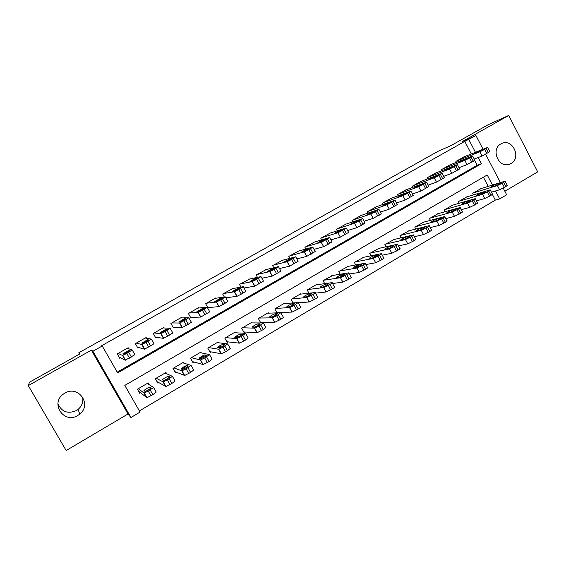 <?xml version="1.0" encoding="UTF-8"?>
<svg xmlns="http://www.w3.org/2000/svg" width="566" height="566" viewBox="0 0 566 566"><rect width="100%" height="100%" fill="white"/><g stroke="black" fill="none" stroke-linecap="round" stroke-linejoin="round"><path stroke-width="0.85" d="M82.622 396.999C83.485 401.825 82.006 405.935 78.2 409.338L76.375 410.612C67.722 414.171 61.574 411.864 57.923 403.685M77.775 415.486L79.7 414.142C92.315 404.548 78.341 384.71 64.835 393.165L63.739 393.858C49.716 402.879 63.781 424.429 77.775 415.486M511.02 163.517C521.505 158.07 512.923 138.578 502.099 143.318L500.889 143.898C490.835 148.971 498.094 167.791 508.784 164.43L511.02 163.517M492.47 185.04L487.227 174.965L124.803 385.404L140.078 412.09L130.937 417.51L92.916 351.231L102.241 345.982L117.65 372.902L481.397 163.744L478.171 157.539M79.551 354.118L78.787 352.795L79.827 353.962L29.482 382.227L28.3 385.595L66.172 450.536L128.008 413.987L130.937 417.51M504.851 191.266L537.7 171.852L508.714 115.464L462.238 141.599L475.971 135.592L483.06 149.261M503.231 188.138L506.669 194.775L499.679 198.914L495.54 190.954M139.406 410.909L495.335 200.102L499.679 198.914M78.787 352.795L438.261 151.207L450.869 145.66L488.302 124.647L508.714 115.464M128.744 348.769L128.157 347.729L117.261 353.927L119.794 358.349M146.544 338.256L146.127 337.513L135.366 343.633L137.871 348.033M164.204 327.997L163.878 327.424L153.252 333.466L155.735 337.845L156.619 337.336M181.679 317.915L181.417 317.455L170.918 323.419L173.373 327.778L174.25 327.282M198.963 307.996L198.744 307.6L188.372 313.5L190.806 317.837L191.669 317.342M216.056 298.204L215.865 297.872L205.621 303.694L208.026 308.01L208.882 307.522M232.951 288.547L222.657 294.009L224.341 297.037M249.648 279.01L239.496 284.436L240.967 287.096M266.154 269.593L256.136 274.977L257.438 277.347M282.469 260.289L272.579 265.624L273.753 267.76M298.6 251.092L288.83 256.384L289.891 258.322M314.547 242.007L304.897 247.257L305.866 249.026M330.311 233.029L320.781 238.222L321.665 239.864M345.897 224.15L336.48 229.301L337.294 230.815M361.306 215.377L351.995 220.478L352.76 221.886M376.539 206.703L367.341 211.755L368.049 213.071M391.608 198.128L382.517 203.13L383.175 204.368M406.508 189.652L397.523 194.598L398.139 195.765M421.238 181.261L412.359 186.164L412.939 187.268M435.813 172.97L427.026 177.823L427.578 178.863M450.225 164.77L441.537 169.574L442.06 170.564M268.503 313.168L268.263 312.729L258.358 318.517L260.707 322.762L261.527 322.273M251.99 322.896L251.714 322.401L241.696 328.259L244.066 332.518L244.901 332.03M253.228 327.141L254.07 326.653M235.286 332.744L234.975 332.185L224.836 338.114L227.228 342.395L228.07 341.899M235.647 337.456L237.352 336.459M218.398 342.741L218.03 342.083L207.772 348.083L210.184 352.392L211.04 351.882M217.846 347.892L220.436 346.378M201.319 352.88L200.888 352.109L190.501 358.179L192.935 362.502L193.805 361.992M199.819 358.469L203.307 356.417M184.07 363.202L183.533 362.247L173.019 368.395L175.481 372.739L176.359 372.223M181.566 369.173L185.981 366.584M495.335 200.102L492.399 194.456M488.182 186.363L483.406 177.179M481.1 188.549L472.56 193.324L473.381 194.895M466.985 196.812L458.354 201.63L459.217 203.279M452.722 205.161L443.985 210.028L444.897 211.769M438.296 213.608L429.46 218.518L430.429 220.358M423.708 222.148L414.772 227.1L415.805 229.046M408.963 230.779L399.914 235.781L401.018 237.847M394.049 239.51L384.894 244.562L386.076 246.762M378.972 248.347L369.704 253.441L370.971 255.797M363.726 257.282L354.344 262.419L355.703 264.945M348.302 266.324L338.801 271.503L340.279 274.227M332.702 275.465L323.087 280.686L324.693 283.651M316.925 284.719L316.748 284.394L307.182 289.983L308.951 293.216M300.971 294.087L300.772 293.726L291.101 299.386L293.046 302.937M284.825 303.567L284.613 303.171L274.821 308.895L277 312.842M166.666 373.744L165.972 372.513L155.325 378.732L157.815 383.104M149.176 384.632L148.193 382.906L137.418 389.203L139.922 393.589M471.315 153.938L464.778 141.373L101.668 345.713L102.241 345.982M117.219 372.152L477.209 165.272L474.733 160.518M464.481 156.662L455.892 161.416L456.387 162.357M243.33 286.778L245.793 291.228L243.104 293.138L237.062 296.287L225.891 297.822M128.008 413.987L91.359 350.135L28.3 385.595M91.359 350.135L92.916 351.231M464.778 141.373L475.971 135.592M485.67 154.299L500.358 182.606M475.447 152.289L468.853 139.604M477.209 165.272L481.397 163.744M463.717 156.966L487.326 147.556L484.652 149.396L479.869 151.808L456.606 161.006M474.216 159.053L482.069 156.039L479.869 151.808M482.777 149.601L478.037 152.304L473.657 154.03L478.567 151.278L482.855 149.764M487.68 147.584L489.802 151.681L482.069 156.039M491.444 192.157L499.58 189.773L505.877 186.61L507.249 185.358L505.19 181.382M480.315 188.796L505.077 181.162L502.212 183.264L497.401 185.57L473.268 192.914M500.125 183.037L495.759 184.382C492.71 185.683 491.083 186.61 490.892 187.169L495.434 185.797C498.526 184.481 500.167 183.547 500.358 182.981L500.259 183.306M449.454 165.074L472.624 155.99L469.596 157.978L464.835 160.376L442.258 169.163M459.04 167.649L467.049 164.635L464.835 160.376M467.898 158.077L463.108 160.808L458.885 162.449L463.816 159.676L467.983 158.232M472.695 156.131L474.832 160.235L467.049 164.635M435.028 173.274L457.462 164.628L455.899 165.788L449.623 169.05L427.755 177.406M443.687 176.344L451.859 173.323L449.623 169.05M452.857 166.652L448.003 169.411L443.935 170.967L448.895 168.173L452.934 166.8M457.533 164.77L459.691 168.894L451.859 173.323M420.446 181.566L441.947 173.422L438.954 175.446L434.228 177.823L413.095 185.747M428.151 185.132L436.485 182.125L434.228 177.823M437.638 175.319L432.728 178.12L428.816 179.585L433.804 176.769L437.716 175.474M442.202 173.507L444.374 177.653L436.485 182.125M405.702 189.95L426.608 182.202L424.932 183.448L418.656 186.702L398.266 194.173M412.43 194.018L420.934 191.018L418.656 186.702M422.236 184.099L417.269 186.929L413.513 188.301L418.536 185.464L422.314 184.24M426.686 182.351L428.879 186.511L420.934 191.018M476.402 200.88L484.722 198.525L491.019 195.369L492.434 194.074L490.361 190.084M466.186 197.053L490.241 189.858L487.319 192.008L482.522 194.301L459.068 201.213M485.402 191.676L481.164 192.942C478.1 194.244 476.473 195.178 476.268 195.751L480.661 194.463C483.76 193.148 485.409 192.207 485.607 191.626L485.543 191.938M461.191 209.703L469.688 207.382L475.985 204.227C477.541 203.286 478.029 202.84 477.449 202.89L475.362 198.885M451.909 205.394L475.242 198.652L473.763 199.975L467.466 203.137L444.706 209.604M470.516 200.414L466.398 201.602C463.328 202.897 461.686 203.838 461.474 204.432L465.719 203.229C468.825 201.92 470.48 200.965 470.686 200.371L470.65 200.668M445.789 218.61L454.484 216.346L460.781 213.191C462.387 212.222 462.889 211.762 462.295 211.811L460.186 207.793M437.468 213.835L460.059 207.552C460.653 207.496 460.144 207.948 458.538 208.918L452.241 212.08L430.188 218.094M455.453 209.25L451.463 210.354C448.385 211.649 446.737 212.604 446.517 213.212L450.6 212.101C453.713 210.793 455.382 209.83 455.595 209.215L455.588 209.498M430.202 227.61L439.096 225.41L445.392 222.261C447.048 221.264 447.565 220.782 446.956 220.832L444.834 216.799M422.866 222.367L444.706 216.559C445.308 216.495 444.784 216.969 443.128 217.967L436.832 221.129L415.508 226.669M440.221 218.186L436.351 219.212C433.273 220.507 431.61 221.462 431.377 222.091L435.304 221.073C438.424 219.771 440.1 218.794 440.334 218.165L440.348 218.434M390.788 198.425L410.909 191.145L407.584 193.339L402.9 195.687L383.274 202.699M396.511 203.003L405.199 200.024L402.9 195.687M406.657 192.971L401.634 195.836L398.04 197.124L403.091 194.265L406.735 193.119M410.987 191.294L413.201 195.475L405.199 200.024M414.425 236.708L423.524 234.586L429.82 231.444C431.525 230.404 432.063 229.916 431.448 229.959L429.304 225.919M408.107 230.999L429.17 225.664C429.785 225.608 429.24 226.089 427.535 227.122L421.238 230.277L400.664 235.35M424.804 227.235L421.069 228.176C417.984 229.463 416.314 230.433 416.06 231.084L419.83 230.15C422.958 228.848 424.642 227.872 424.889 227.214L424.925 227.468M375.711 207L394.948 200.215L393.221 201.524L386.953 204.779L368.105 211.323M380.402 212.08L389.274 209.137L386.953 204.779M390.894 201.956L385.807 204.857L382.375 206.045L387.462 203.166L390.965 202.097M395.103 200.35L397.332 204.545L389.274 209.137M398.45 245.899L407.768 243.868L414.057 240.727C415.819 239.659 416.378 239.149 415.748 239.199L413.59 235.138M393.179 239.722L413.449 234.883C414.079 234.826 413.513 235.329 411.751 236.39L405.461 239.545L385.651 244.123M409.204 236.383L405.603 237.239C402.511 238.527 400.834 239.503 400.565 240.175L404.174 239.333C407.308 238.038 409.006 237.048 409.26 236.369L409.324 236.616M360.457 215.667L378.944 209.349L375.456 211.656L370.815 213.976L352.767 220.04M364.094 221.256L373.157 218.363L370.815 213.976M374.94 211.047L369.796 213.976L366.535 215.08L371.65 212.165L375.01 211.182M379.029 209.505L381.279 213.722L373.157 218.363M382.269 255.174L391.821 253.264L398.11 250.13C399.929 249.026 400.509 248.502 399.858 248.545L397.686 244.47M378.081 248.545L397.544 244.208C398.188 244.151 397.601 244.668 395.783 245.771L389.493 248.92L370.468 252.995M393.42 245.644L389.96 246.415C386.868 247.696 385.177 248.679 384.887 249.373L388.333 248.63C391.467 247.335 393.172 246.337 393.455 245.637L393.455 245.637M345.034 224.433L362.672 218.618L359.099 220.981L354.479 223.287L337.258 228.855M347.602 230.525L356.842 227.695L354.479 223.287L356.842 227.695M358.794 220.245L353.594 223.216L350.495 224.221L355.653 221.278L358.802 220.245M362.764 218.773L365.035 223.011L356.849 227.695M356.41 266.253L358.533 265.871M365.912 264.541L375.683 262.773L381.972 259.645C383.84 258.506 384.448 257.962 383.783 258.004L381.59 253.908M362.813 257.466L381.442 253.646C382.107 253.589 381.498 254.127 379.623 255.259L373.341 258.4L355.115 261.966M377.451 255.018L374.126 255.69C371.034 256.964 369.336 257.962 369.025 258.683L372.301 258.039C375.442 256.745 377.161 255.74 377.458 255.018L377.458 255.018M329.433 233.305L346.236 227.985L342.536 230.426L337.944 232.718L321.566 237.777M330.905 239.885L340.329 237.14L337.944 232.718M342.458 229.555L337.216 232.555L334.244 233.475L339.444 230.504L342.522 229.676M346.321 228.14L348.614 232.4L340.329 237.14M340.881 275.338L342.197 275.126M349.342 273.986L359.389 272.395L365.636 269.275C367.546 268.114 368.176 267.548 367.539 267.569L365.325 263.452M347.368 266.494L365.183 263.19C365.813 263.155 365.176 263.714 363.266 264.867L357.019 268.001L339.586 271.043M361.285 264.499L358.094 265.086C355.031 266.345 353.311 267.357 352.943 268.114L356.099 267.555C359.226 266.268 360.952 265.249 361.285 264.499L361.391 264.704M313.656 242.276L329.603 237.472L327.459 239.022L321.269 242.234L305.697 246.797M313.996 249.344L323.618 246.705L321.205 242.255M325.924 238.979L320.639 242.007L317.795 242.842L323.045 239.843L325.988 239.093M329.681 237.621L332.001 241.908L323.618 246.705M325.167 284.521L325.634 284.457M332.553 283.524L342.883 282.13L349.102 279.017C351.033 277.842 351.705 277.255 351.111 277.255L348.861 273.095M331.754 275.621L348.727 272.847C349.321 272.84 348.642 273.42 346.703 274.595L340.491 277.715L323.872 280.227M344.927 274.1L341.857 274.595C338.822 275.847 337.095 276.866 336.671 277.651L339.699 277.184C342.798 275.911 344.538 274.878 344.927 274.1L345.027 274.291M297.695 251.354L312.757 247.073L310.515 248.686L304.352 251.884L289.643 255.931M296.86 258.888L306.694 256.384L304.26 251.912M309.185 248.516L303.85 251.573L301.147 252.323L306.439 249.295L309.241 248.63M312.835 247.208L315.184 251.53L306.694 256.384M315.538 293.131L326.179 291.985L332.362 288.886C334.322 287.691 335.03 287.082 334.478 287.054L332.2 282.858M315.948 284.854L332.072 282.632C332.617 282.646 331.909 283.248 329.943 284.436L323.766 287.549L307.982 289.516M328.365 283.814L325.429 284.217C322.422 285.455 320.681 286.488 320.2 287.309L323.101 286.934C326.172 285.667 327.926 284.627 328.365 283.814L328.464 283.99M281.543 260.53L295.714 256.787L291.624 259.454L287.224 261.655L273.399 265.164M279.491 268.525L289.566 266.19L287.111 261.69M292.24 258.174L286.863 261.266L284.302 261.916L289.636 258.86L292.297 258.273M295.785 256.922L298.155 261.273L289.566 266.19M298.275 302.803L309.262 301.968L315.411 298.876C317.406 297.666 318.149 297.03 317.632 296.98L315.326 292.749M299.966 294.2L315.212 292.53C315.715 292.572 314.972 293.195 312.97 294.405L306.822 297.504L291.907 298.912M311.604 293.648L308.803 293.952C305.824 295.183 304.069 296.223 303.539 297.079L306.298 296.803C309.34 295.544 311.109 294.497 311.604 293.648L311.696 293.818M265.206 269.819L278.451 266.628L274.227 269.374L269.741 271.595L256.964 274.503M261.881 278.231L272.225 276.109L269.741 271.595M275.083 267.951L269.657 271.072L267.244 271.63L272.628 268.539L275.14 268.043M278.514 266.749L280.92 271.135L272.225 276.109M276.908 312.68L292.134 312.071L298.254 308.986C300.277 307.762 301.055 307.105 300.588 307.02L298.247 302.753M283.799 303.652L298.14 302.548L294.058 305.513L289.672 307.586L275.642 308.413M294.638 303.602L291.978 303.808C289.021 305.032 287.252 306.086 286.665 306.97L289.283 306.8C292.297 305.548 294.087 304.48 294.638 303.602L294.723 303.758M248.672 279.222L260.976 276.59L256.617 279.413L252.153 281.62L240.331 283.962M244.01 288.002L254.658 286.163L252.153 281.62M257.721 277.849L252.238 281.005L249.981 281.465L255.415 278.338L257.763 277.934M261.039 276.703L263.466 281.118L254.658 286.163M260.431 322.273L274.793 322.302L280.877 319.231C282.936 317.986 283.75 317.3 283.325 317.193L280.955 312.885M267.435 313.21L280.856 312.701L276.64 315.743L272.133 317.823L259.186 318.035M277.46 313.684L274.949 313.783C272.02 314.993 270.23 316.061 269.586 316.981L272.055 316.918C275.048 315.672 276.852 314.597 277.46 313.684L277.538 313.826M231.94 288.731L243.274 286.679L238.774 289.587L234.345 291.773L223.506 293.528M240.133 287.868L234.6 291.058L232.499 291.426L237.982 288.264L240.175 287.945M243.755 331.966L257.226 332.666L263.282 329.603L265.85 327.488L263.445 323.144M250.88 322.889L263.353 322.974L258.995 326.101L254.516 328.16L242.531 327.764M260.07 323.886L257.707 323.879C254.799 325.082 252.995 326.165 252.295 327.12L254.615 327.162C257.58 325.924 259.398 324.834 260.07 323.886L260.141 324.014M215.016 298.353L225.353 296.895L220.712 299.888L216.311 302.053L206.477 303.206M207.807 307.621L218.865 306.638L216.311 302.053M222.325 298.013L216.736 301.246L214.804 301.501L220.344 298.303L222.367 298.084M225.402 296.987L227.9 301.473L218.865 306.638M226.867 341.758L239.439 343.166L245.467 340.102L248.149 337.916L245.715 333.53M234.133 332.674L245.63 333.381L241.13 336.593L236.687 338.631L225.678 337.612M242.46 334.216L240.253 334.096C237.373 335.298 235.555 336.395 234.791 337.378L236.949 337.534C239.892 336.31 241.724 335.199 242.46 334.216L242.524 334.336M197.881 308.088L207.206 307.239L202.409 310.324L198.043 312.467L189.242 313.005M190.551 317.377L200.626 317.08L198.043 312.467M204.298 308.286L198.645 311.562L196.883 311.71L202.479 308.47L204.326 308.35M207.248 307.324L209.774 311.845L200.626 317.08M209.767 351.642L221.419 353.792L227.419 350.743L230.228 348.479L227.751 344.05M217.181 342.586L227.681 343.916L223.039 347.22L218.618 349.236L208.628 347.581M224.631 344.68L222.587 344.446C219.728 345.642 217.889 346.746 217.068 347.772L219.056 348.04C221.978 346.824 223.832 345.699 224.631 344.68L224.688 344.779M180.547 317.95L188.818 317.724L185.74 319.825L179.542 323.016L171.795 322.924M173.062 327.226L182.146 327.65L179.542 323.016M186.03 318.693L180.321 322.012L178.736 322.047L184.396 318.764L186.058 318.75M188.86 317.788L191.414 322.344L182.146 327.65M192.433 361.603L203.173 364.561L209.144 361.511L212.073 359.177L209.569 354.698M200.024 352.611L209.505 354.585L204.708 357.981L200.329 359.976L191.372 357.67M206.569 355.278L204.701 354.924C201.864 356.113 200.003 357.231 199.119 358.292L200.937 358.681C203.838 357.471 205.713 356.332 206.569 355.278L206.618 355.363M162.994 327.926L170.196 328.337L165.095 331.598L160.794 333.699L154.143 332.957M155.339 337.145L163.433 338.362L160.794 333.699M167.536 329.235L161.756 332.596L160.355 332.518L166.079 329.193L167.557 329.278M170.232 328.393L172.821 332.985L163.433 338.362M174.844 371.614L184.679 375.47L190.629 372.428L193.692 370.008L191.145 365.487M182.662 362.756L191.089 365.395L186.143 368.883L181.792 370.857L173.896 367.879M188.28 366.004L186.582 365.53C183.773 366.711 181.891 367.85 180.943 368.947L182.585 369.457C185.457 368.254 187.36 367.101 188.28 366.004L188.322 366.082M145.229 338.022L151.334 339.091L147.988 341.355L141.811 344.524L136.272 343.116M137.34 347.1L144.471 349.208L141.811 344.524M148.801 339.911L142.95 343.314L141.741 343.116L147.535 339.749L148.816 339.947M151.355 339.133L153.98 343.767L144.471 349.208M156.952 381.59L165.944 386.521L171.873 383.479L175.064 380.982L172.481 376.418M165.088 373.029L172.439 376.348L167.338 379.935L163.022 381.873L156.216 378.215M169.75 376.878L168.244 376.277C165.449 377.451 163.546 378.604 162.534 379.736L163.991 380.38C166.843 379.178 168.767 378.01 169.75 376.878L169.786 376.935M127.251 348.246L132.225 349.986L126.798 353.432L122.574 355.49L118.174 353.403M118.987 356.941L125.263 360.202L122.574 355.49M129.819 350.729L123.904 354.182L122.886 353.856L128.751 350.439L129.833 350.75M132.239 350.021L134.899 354.684L125.263 360.202M138.628 391.318L146.969 397.721L152.87 394.686L156.195 392.097L153.577 387.491M147.294 383.43L153.542 387.441L148.285 391.12L144.005 393.037L138.316 388.672M150.988 387.887L149.665 387.158C146.898 388.326 144.974 389.493 143.891 390.667L145.158 391.439C147.988 390.243 149.933 389.061 150.988 387.887L151.009 387.922M488.345 152.785L486.144 148.54M486.852 153.641L484.652 149.396M478.567 151.278L478.9 151.914M497.401 185.57L499.58 189.773M502.212 183.264L504.405 187.48M503.698 182.394L505.877 186.61M496.318 185.457L495.759 184.382M473.332 161.381L471.11 157.115M471.818 162.244L469.596 157.978M463.816 159.676L464.155 160.334M458.135 170.076L455.899 165.788M456.606 170.953L454.364 166.659M448.895 168.173L449.248 168.852M442.768 178.87L440.504 174.561M441.218 179.755L438.954 175.446M433.804 176.769L434.164 177.462M427.21 187.778L424.932 183.448M425.646 188.669L423.361 184.339M418.536 185.464L418.911 186.172M482.522 194.301L484.722 198.525M487.319 192.008L489.526 196.246M488.819 191.131L491.019 195.369M481.737 194.046L481.164 192.942M467.466 203.137L469.688 207.382M472.249 200.859L474.478 205.118M473.763 199.975L475.985 204.227M466.985 202.727L466.398 201.602M452.241 212.08L454.484 216.346M457.003 209.816L459.245 214.097M458.538 208.918L460.781 213.191M452.064 211.507L451.463 210.354M436.832 221.129L439.096 225.41M441.572 218.879L443.843 223.174M443.128 217.967L445.392 222.261M436.973 220.393L436.351 219.212M411.475 196.784L409.168 192.433M409.89 197.69L407.584 193.339M403.091 194.265L403.473 194.98M421.238 230.277L423.524 234.586M425.965 228.048L428.25 232.364M427.535 227.122L429.82 231.444M421.705 229.379L421.069 228.176M395.542 205.897L393.221 201.524M393.943 206.816L391.615 202.437M387.462 203.166L387.852 203.894M405.461 239.545L407.768 243.868M410.166 237.324L412.473 241.668M411.751 236.39L414.057 240.727M406.254 238.463L405.603 237.239M379.425 215.122L377.076 210.729M377.805 216.049L375.456 211.656M371.65 212.165L372.053 212.915M389.493 248.92L391.821 253.264M394.177 246.712L396.511 251.078M395.783 245.771L398.11 250.13M390.625 247.66L389.96 246.415M363.11 224.461L360.74 220.047M361.469 225.402L359.099 220.981M355.653 221.278L356.064 222.042M373.334 258.4L375.683 262.773L373.341 258.4M377.996 256.214L380.352 260.601M379.623 255.259L381.972 259.645M374.805 256.957L374.126 255.69M346.59 233.914L344.206 229.471M344.927 234.862L342.536 230.426M339.862 231.275L339.444 230.504L339.883 231.268M356.983 268.008L359.346 272.395M361.617 265.836L363.995 270.244M363.266 264.867L365.636 269.275M358.802 266.367L358.108 265.086L358.787 266.374M329.872 243.479L327.459 239.022M328.195 244.441L325.775 239.977M323.08 239.835L323.504 240.614M340.428 277.722L342.819 282.137M345.041 275.571L347.432 280M346.703 274.595L349.102 279.017M342.6 275.883L341.899 274.588M312.948 253.165L310.515 248.686M311.243 254.141L308.81 249.656M306.496 249.273L306.928 250.066M323.667 287.563L326.08 291.999M328.252 285.427L330.671 289.877M329.943 284.436L332.362 288.886M326.207 285.512L325.492 284.203M295.813 262.978L293.351 258.464M294.087 263.961L291.624 259.454M289.714 258.839L290.146 259.631M306.701 297.525L309.135 301.982M311.265 295.41L313.705 299.881M312.97 294.405L315.411 298.876M309.609 295.254L308.895 293.938M278.465 272.904L275.982 268.376M276.717 273.902L274.227 269.374M272.727 268.51L273.166 269.31M289.523 307.607L291.985 312.092M294.058 305.513L296.527 310.005M295.792 304.494L298.254 308.986M292.813 305.116L292.084 303.786M260.898 282.958L258.386 278.401M259.129 283.969L256.617 279.413M255.528 278.309L255.966 279.109M272.133 317.823L274.616 322.323M276.64 315.743L279.13 320.264M278.387 314.71L280.877 319.231M275.805 315.092L275.076 313.762M236.878 296.336L234.345 291.773M243.104 293.138L240.571 288.561M241.314 294.164L238.774 289.587M238.116 288.221L238.562 289.028M254.516 328.16L257.028 332.688M258.995 326.101L261.513 330.643M260.77 325.061L263.282 329.603M258.591 325.195L257.848 323.858M225.084 303.454L222.523 298.848M223.273 304.494L220.712 299.888M220.492 298.268L220.931 299.06M236.687 338.631L239.22 343.18M241.13 336.593L243.67 341.164M242.927 335.539L245.467 340.102M241.158 335.412L240.416 334.082M206.838 313.897L204.248 309.269M204.998 314.951L202.409 310.324M202.642 308.435L203.081 309.227M218.618 349.236L221.179 353.807M223.039 347.22L225.608 351.811M224.858 346.151L227.419 350.743M223.499 345.755L222.763 344.432M188.351 324.481L185.74 319.825M186.49 325.542L183.872 320.887M184.566 318.729L185.011 319.514M200.329 359.976L202.911 364.575M204.708 357.981L207.305 362.601M206.555 356.898L209.144 361.511M205.621 356.226L204.885 354.91M169.623 335.192L166.984 330.523M167.734 336.275L165.095 331.598M166.263 329.15L166.701 329.928M181.792 370.857L184.41 375.477M186.143 368.883L188.768 373.525M188.011 367.787L190.629 372.428M187.516 366.818L186.787 365.523M150.648 346.052L147.988 341.355M148.738 347.149L146.07 342.444M147.726 339.713L148.158 340.477M163.022 381.873L165.661 386.521M167.338 379.935L169.984 384.597M169.234 378.824L171.873 383.479M169.177 377.543L168.449 376.27M131.425 357.054L128.737 352.328M129.494 358.165L126.798 353.432M128.949 350.404L129.373 351.153M144.005 393.037L146.672 397.714M148.285 391.12L150.959 395.811M150.202 389.995L152.87 394.686M150.591 388.396L149.884 387.158M79.7 414.142L78.2 409.338M340.364 237.133L337.98 232.704M357.019 268.001L359.389 272.395M323.681 246.684L321.269 242.234M323.045 239.843L323.469 240.628M340.491 277.715L342.883 282.13M342.564 275.904L341.857 274.595M306.786 256.363L304.352 251.884M306.439 249.295L306.871 250.094M323.766 287.549L326.179 291.985M326.15 285.54L325.429 284.217M289.686 266.154L287.224 261.655M289.636 258.86L290.075 259.667M306.822 297.504L309.262 301.968M309.538 295.296L308.803 293.952M272.366 276.074L269.883 271.553M272.628 268.539L273.074 269.359M289.672 307.586L292.134 312.071M292.728 305.166L291.978 303.808M254.827 286.12L252.316 281.571M255.415 278.338L255.867 279.165M272.303 317.795L274.793 322.302M275.706 315.156L274.949 313.783M237.062 296.287L234.529 291.723M237.982 288.264L238.442 289.092M254.714 328.139L257.226 332.666M258.478 325.266L257.707 323.879M219.07 306.595L216.509 302.003M220.344 298.303L220.804 299.138M236.899 338.61L239.439 343.166M241.031 335.489L240.253 334.096M200.845 317.031L198.263 312.411M202.479 308.47L202.946 309.312M218.858 349.215L221.419 353.792M223.365 345.84L222.587 344.446M182.386 327.601L179.776 322.96M184.396 318.764L184.863 319.606M200.583 359.955L203.173 364.561M205.479 356.318L204.701 354.924M163.68 338.312L161.041 333.643M166.079 329.193L166.553 330.028M182.068 370.843L184.679 375.47M187.367 366.924L186.582 365.53M144.733 349.158L142.066 344.468M147.535 339.749L148.002 340.576M163.305 381.866L165.944 386.521M169.029 377.656L168.244 376.277M125.532 360.16L122.836 355.441M128.751 350.439L129.218 351.26M144.295 393.045L146.969 397.721M150.443 388.517L149.665 387.158"/></g></svg>

